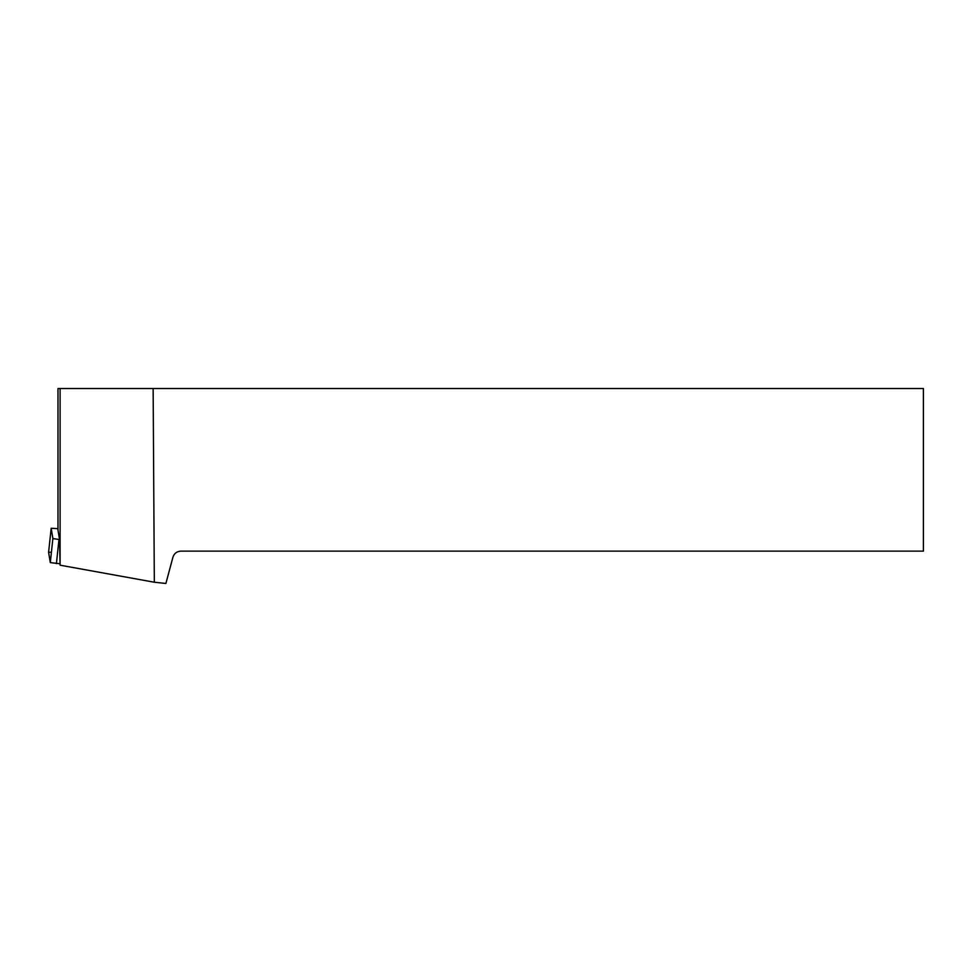 <?xml version="1.0" encoding="UTF-8"?>
<svg xmlns="http://www.w3.org/2000/svg" width="972" height="972" viewBox="0 0 972 972"><rect width="100%" height="100%" fill="white"/><g stroke="black" fill="none" stroke-linecap="round" stroke-linejoin="round"><path stroke-width="1.46" d="M57.98 528.671L51.176 528.27L52.877 538.549L59.547 539.569L57.98 530.08L57.98 388.533L60.094 388.533L60.094 565.194L154.329 582.228L165.896 583.467L172.931 557.187C174.207 553.408 176.843 551.391 180.828 551.136L923.4 551.136L923.4 388.533L60.094 388.533M51.419 552.218L48.6 552.327L50.301 562.606L59.863 563.748L50.301 562.606L48.6 552.327L51.176 528.27L48.6 552.303M60.094 565.194L59.547 539.569M154.329 582.228L153.139 388.533M50.301 562.606L52.877 538.549M58.976 539.545L56.412 563.602"/></g></svg>
